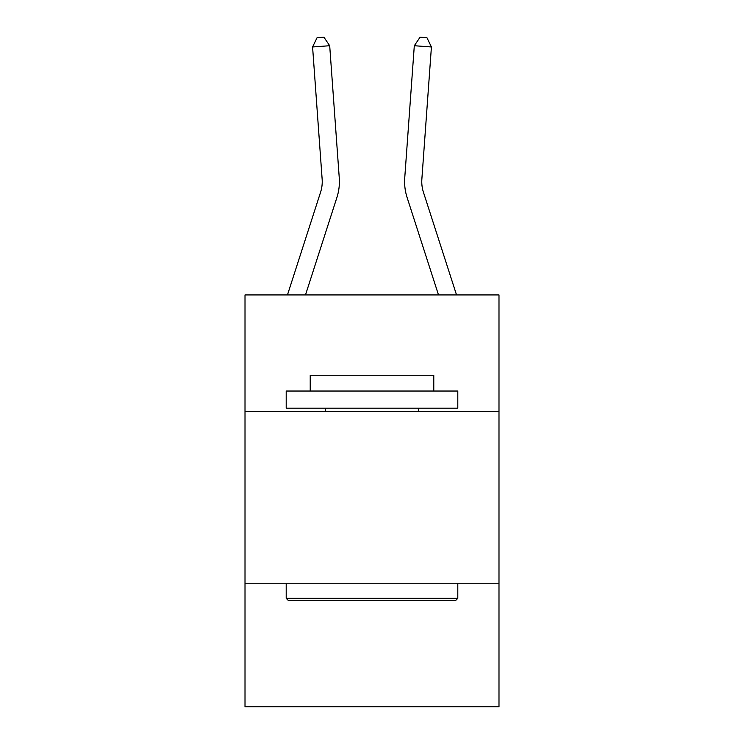 <?xml version="1.0" encoding="UTF-8"?>
<svg xmlns="http://www.w3.org/2000/svg" width="744" height="744" viewBox="0 0 744 744"><rect width="100%" height="100%" fill="white"/><g stroke="black" fill="none" stroke-linecap="round" stroke-linejoin="round"><path stroke-width="1.12" d="M498.991 411.627L498.991 294.931L245.008 294.931L245.008 411.627L498.991 411.627L498.991 706.8L245.008 706.8L245.008 411.627M498.991 583.24L245.008 583.24M339.264 177.956L329.694 45.728L339.264 177.956A51.485 51.485 145.7 0 1 336.911 197.467L305.496 294.931M456.537 294.931L423.42 192.203A34.326 34.326 34.3 0 1 421.857 179.192L431.418 46.965L414.306 45.728L404.736 177.956A51.485 51.485 -145.7 0 0 407.089 197.467L438.504 294.931M288.254 600.399L286.198 598.343L457.802 598.343L455.747 600.399L288.254 600.399M457.802 391.037L457.802 408.196L286.198 408.196L286.198 391.037L457.802 391.037M310.22 391.037L310.22 375.246L433.78 375.246L433.78 391.037M457.802 583.24L457.802 598.343M286.198 583.24L286.198 598.343M418.677 408.196L418.677 411.627M325.323 408.196L325.323 411.627M329.694 45.728L312.582 46.965L317.074 37.693L323.919 37.2L329.694 45.728M287.463 294.931L320.58 192.203A34.326 34.326 -34.3 0 0 322.143 179.192L312.582 46.965M431.418 46.965L426.926 37.693L420.081 37.2L414.306 45.728L404.736 177.956"/></g></svg>
